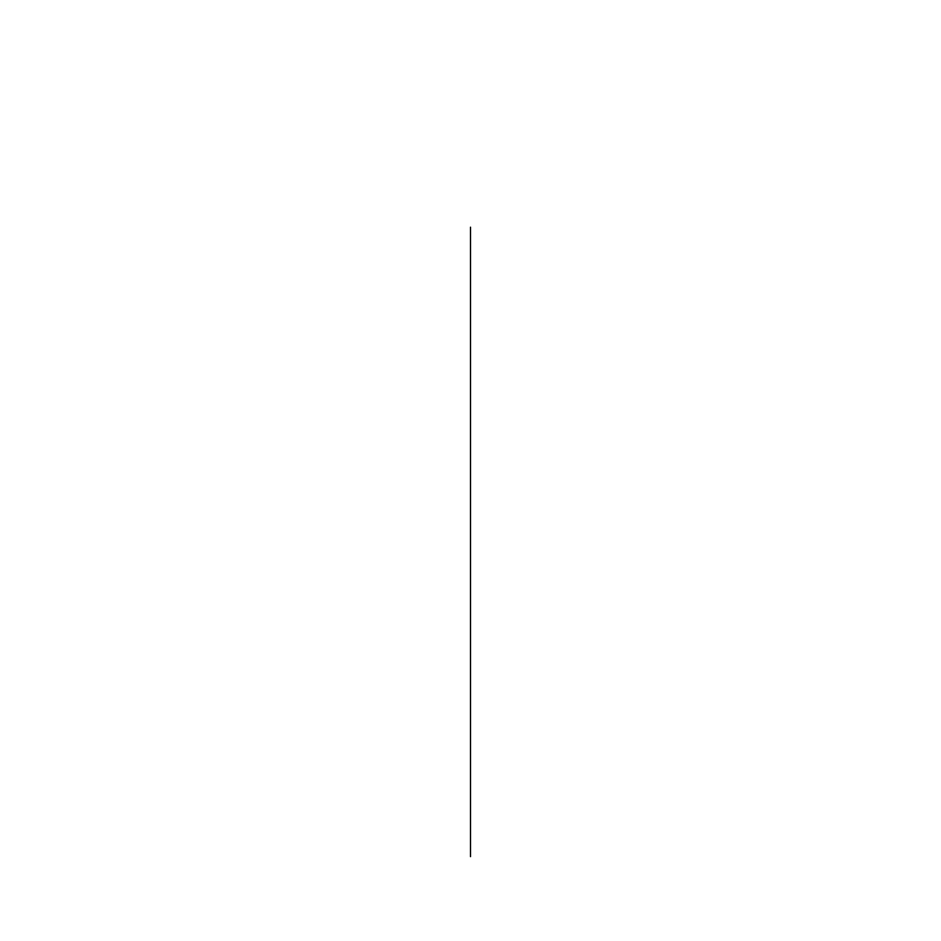 <?xml version="1.0" encoding="UTF-8"?>
<svg xmlns="http://www.w3.org/2000/svg" width="941" height="941" viewBox="0 0 941 941"><rect width="100%" height="100%" fill="white"/><g stroke="black" fill="none" stroke-linecap="round" stroke-linejoin="round"><path stroke-width="1.41" d="M470.5 227.181L470.5 856.628"/></g></svg>
